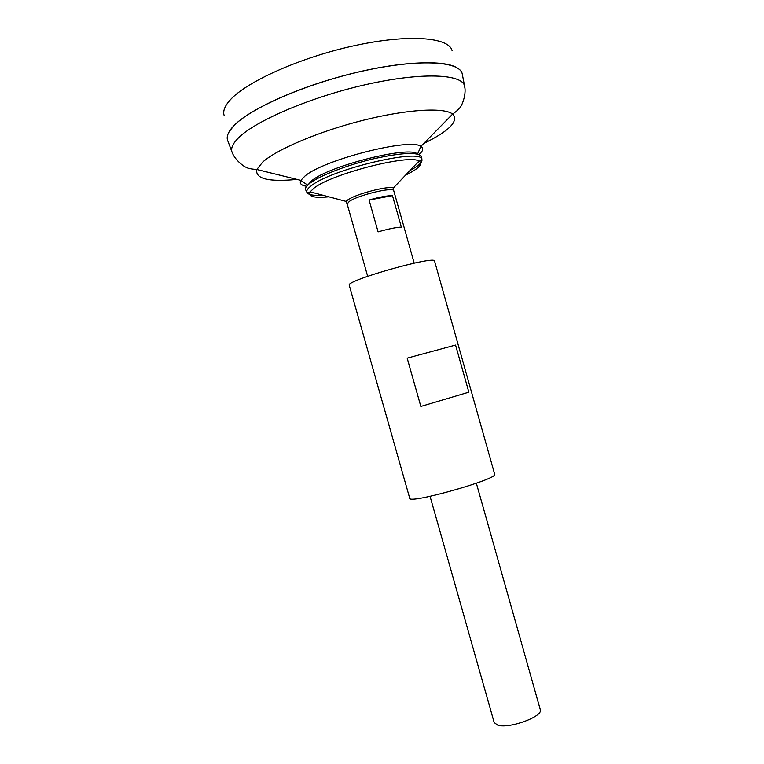 <?xml version="1.0" encoding="UTF-8"?>
<svg xmlns="http://www.w3.org/2000/svg" width="764" height="764" viewBox="0 0 764 764"><rect width="100%" height="100%" fill="white"/><g stroke="black" fill="none" stroke-linecap="round" stroke-linejoin="round"><path stroke-width="1.15" d="M415.024 165.196L410.965 169.474M321.329 194.83L315.637 193.321M227.997 141.378L227.481 140.003C226.411 136.107 228.503 131.389 233.765 125.869C250.391 108.096 306.488 83.562 362.165 71.167C417.898 58.666 459.154 60.967 462.172 73.592L462.459 75.034M229.295 131.503L233.794 125.821C248.93 109.844 295.334 88.29 345.882 75.092C396.449 61.846 441.602 59.344 456.175 67.308M227.968 141.311L227.557 140.261C226.297 136.307 228.36 131.494 233.755 125.821C250.439 107.982 306.947 83.324 362.804 70.976C418.72 58.522 459.737 61.044 462.249 73.85L462.44 74.958M224.081 115.269C222.811 111.066 224.769 106.053 229.954 100.208C245.998 81.824 300.567 57.29 354.744 45.592C408.969 33.788 449.194 37.264 452.107 50.749M430.046 496.323L494.203 722.62L497.794 725.217C509.397 729.047 543.643 716.346 540.282 709.584L476.354 483.22M392.476 195.651L401.367 227.128C396.077 227.347 388.322 228.933 378.094 231.874L369.088 200.034C379.316 197.083 387.119 195.622 392.476 195.651L369.088 200.034M306.068 190.628L305.447 189.405C305.18 187.753 306.708 185.662 310.05 183.131C319.963 175.577 347.372 164.976 373.606 158.797C401.921 152.599 417.937 151.835 421.661 156.524L421.766 157.89M419.722 161.08L416.189 163.973M314.004 192.891L309.477 192.27M307.787 185.031L311.97 180.543C329.695 165.587 410.192 145.513 417.364 154.022M434.573 261.116C435.881 255.023 344.946 280.76 349.243 285.258L409.724 498.252C408.473 504.45 498.978 478.837 494.671 474.215L434.573 261.116M407.174 358.163L420.84 406.438L468.848 392.171L455.564 345.061L407.174 358.163L455.564 345.061M420.84 406.438L468.848 392.171M306.612 186.301C301.178 185.442 299.249 183.465 300.835 180.371L305.027 176.007C323.802 159.638 410.87 137.577 420.849 146.411C423.819 148.216 423.218 150.909 419.035 154.49M296.976 179.425C268.451 182.128 255.061 178.824 256.809 169.503L262.721 162.063C277.046 149.19 319.6 131.16 363.54 120.187C407.508 109.156 444.199 107.199 452.651 114.084C459.021 121.104 449.356 130.94 423.638 143.575M232.6 153.402L231.855 151.625C230.852 147.92 232.991 143.412 238.263 138.093C254.937 120.998 310.614 97.057 365.727 84.632C420.888 72.122 461.657 73.812 464.541 85.778L464.837 87.688M367.665 276.301L347.162 203.978L349.329 201.41C358.163 195.059 394.014 186.54 393.756 190.79L414.193 263.131M346.961 203.415L346.044 201.39L347.887 199.843C355.986 193.98 388.494 185.537 393.364 188.001L393.641 190.207M328.873 196.835C314.061 198.239 307.816 196.577 310.136 191.859L313.985 188.164C331.299 173.944 409.294 153.956 418.949 161.07C423.399 163.868 418.949 168.558 405.598 175.128M322.752 195.212C312.839 195.804 307.5 194.705 306.736 191.917C306.479 190.303 308.007 188.25 311.32 185.757C331.204 169.255 421.747 147.92 421.871 159.332C422.683 162.111 418.71 165.845 409.953 170.534M462.172 73.592L464.541 85.778C466.957 95.385 460.558 107.714 460.893 106.12C460.109 108.058 457.369 110.713 452.651 114.084L420.849 146.411L417.564 154.07M227.481 140.003L231.855 151.625C234.825 161.07 246.743 168.214 245.616 167.039C247.297 168.281 251.031 169.102 256.809 169.503L300.835 180.371L307.644 185.165M421.661 156.524L421.871 159.332C421.804 160.44 420.83 161.013 418.949 161.07L393.364 188.001L393.756 190.79M305.447 189.405L306.736 191.917C307.376 192.815 308.503 192.805 310.136 191.859L346.044 201.39L347.162 203.978"/></g></svg>
